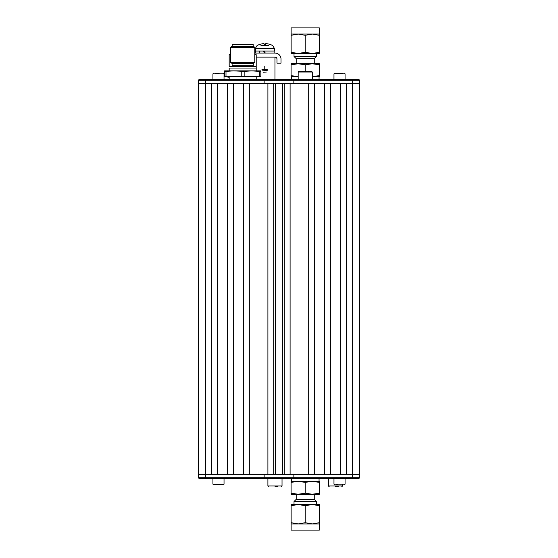 <?xml version="1.0" encoding="UTF-8"?>
<svg xmlns="http://www.w3.org/2000/svg" width="558" height="558" viewBox="0 0 558 558"><rect width="100%" height="100%" fill="white"/><g stroke="black" fill="none" stroke-linecap="round" stroke-linejoin="round"><path stroke-width="0.84" d="M198.306 477.704L199.318 478.715L263.132 478.715L264.143 477.704L198.306 477.704L198.306 474.684L205.365 474.684L198.306 474.684L198.306 80.296L293.857 80.296L294.868 79.285L263.132 79.285L264.143 80.296L263.132 79.285L199.318 79.285L198.306 80.296L199.318 79.285M293.857 80.296L359.694 80.296L358.682 79.285L294.868 79.285L293.857 80.296L293.857 83.316L359.694 83.316L359.694 80.296M293.857 83.316L273.72 83.316L275.471 83.316L275.471 474.684M205.497 478.715L205.372 83.316L198.306 83.316L264.143 83.316L264.143 80.296M264.143 83.316L273.72 83.316L273.72 474.684M284.28 474.684L284.28 83.316L282.529 83.316L282.529 474.684M267.903 83.316L267.903 474.684L264.143 474.684L264.143 477.704L263.132 478.715L294.868 478.715L293.857 477.704L294.868 478.715L358.682 478.715L359.694 477.704L264.143 477.704M267.903 474.684L293.857 474.684L293.857 477.704M290.097 474.684L290.097 83.316M308.253 474.684L308.253 83.316M314.3 474.684L314.3 83.316M324.4 474.684L324.4 83.316M330.434 474.684L330.434 83.316M340.547 474.684L340.547 83.316M346.56 474.684L346.56 83.316M359.694 477.704L359.694 83.316M249.747 474.684L249.747 83.316M243.7 474.684L243.7 83.316M233.6 474.684L233.6 83.316M227.566 474.684L227.566 83.316M217.453 474.684L217.453 83.316M211.44 474.684L211.44 83.316M293.857 474.684L359.694 474.684M205.365 474.684L264.143 474.684M335.372 486.785L338.455 486.785M329.234 486.785L328.425 485.976L328.425 478.715M274.968 486.785L277.989 486.785M282.027 478.715L282.027 485.976L267.903 485.976L268.712 486.785M305.421 71.215L298.969 71.215L298.167 72.024L312.285 72.024L311.476 71.215L305.421 71.215M302.143 71.215L308.197 71.215M334.807 73.231L342.298 73.231M219.113 73.231L215.702 73.231M337.374 73.231L340.15 73.231M213.763 484.769L223.423 484.769L221.261 484.769L223.423 484.769L224.03 484.163L212.933 484.163L213.763 484.769M336.739 484.769L337.374 484.769M215.702 484.769L213.54 484.769L212.933 484.163L212.933 478.715M221.261 484.769L216.337 484.769M267.198 70.608L262.56 70.81L267.198 70.608M266.389 72.024L263.369 72.226L266.389 72.024M267.805 69.199L261.953 69.401L264.778 69.199L264.778 66.172L264.98 69.199L267.805 69.199M274.968 79.285L274.968 57.097L256.206 57.097L274.968 57.097A2.016 2.016 0 0 1 276.984 59.113L276.984 63.145L281.016 63.145L281.016 59.113A6.054 6.054 0 0 0 274.968 53.059L254.79 53.059M227.559 76.509L227.559 77.046L229.171 77.046M229.171 77.318L227.559 77.046M229.171 68.041L229.171 70.866L228.766 70.866L256.61 70.866L256.206 70.866L256.206 68.041L229.171 68.041L229.171 70.866M229.171 79.285L229.171 76.509L229.171 79.285M230.587 54.726L229.171 54.726L229.171 66.423L256.206 66.423L256.206 54.726L254.79 54.726M230.587 54.321L229.171 54.524M254.79 54.321L256.003 54.321L254.79 54.321M242.688 46.251L253.555 46.251L253.179 46.251L253.179 44.235L232.198 44.235L253.179 44.235L253.179 46.251L231.821 46.251L242.688 46.251M259.379 76.509L224.532 76.509L224.532 70.866L260.844 70.866L260.844 76.509L259.379 76.509L259.379 71.403L251.77 70.866L244.153 71.403L244.153 76.509M260.844 71.403L259.379 71.403M244.153 71.403L233.614 70.866L225.997 71.403L225.997 76.509M225.997 71.403L224.532 71.403M241.223 76.509L241.223 71.403M256.206 79.285L256.206 76.509M242.688 62.524L254.79 62.524L254.79 47.486L230.587 47.486L230.587 62.524L242.688 62.524M253.883 66.423L231.493 66.423L232.1 65.816L253.276 65.816L253.883 66.423L231.493 66.423M256.206 66.423L256.206 68.041M252.111 44.235L233.265 44.235L252.111 44.235M298.181 53.519L305.226 52.264L312.271 53.519L291.137 53.519L291.137 52.264L298.181 53.519M312.271 53.519L319.315 52.264L319.315 53.519L312.271 53.519M305.226 35.307L298.181 34.052L291.137 35.307L291.137 34.052L312.271 34.052L305.226 35.307L305.226 52.264M291.137 52.264L291.137 35.307M319.315 34.052L319.315 35.307L312.271 34.052L319.315 34.052L319.315 27.9L291.137 27.9L291.137 34.052M319.315 52.264L319.315 35.307M316.435 53.519L316.435 56.47L294.017 56.47L294.017 53.519M316.435 56.47L314.259 58.646L296.193 58.646L294.017 56.47M291.102 63.765L319.343 63.765L319.343 64.784L312.285 63.765L305.226 64.784L298.167 63.765L291.102 64.784L291.102 63.765M291.102 76.655L291.102 75.637L298.167 76.655L291.102 76.655M291.102 64.784L291.102 75.637M305.226 64.784L305.226 71.215M319.343 75.637L319.343 76.655L312.285 76.655L319.343 75.637L319.343 64.784M291.388 79.285L291.388 76.655L298.167 76.655M312.285 76.655L319.057 76.655L319.057 79.285M312.271 504.481L305.226 505.736L298.181 504.481L319.315 504.481L319.315 505.736L312.271 504.481M298.181 504.481L291.137 505.736L291.137 504.481L298.181 504.481M305.226 522.693L312.271 523.948L319.315 522.693L319.315 523.948L298.181 523.948L305.226 522.693L305.226 505.736M319.315 505.736L319.315 522.693M291.137 523.948L291.137 522.693L298.181 523.948L291.137 523.948L291.137 530.1L319.315 530.1L319.315 523.948M291.137 505.736L291.137 522.693M294.017 504.481L294.017 501.53L316.435 501.53L316.435 504.481M294.017 501.53L296.193 499.354L314.259 499.354L316.435 501.53M319.343 494.235L291.102 494.235L291.102 493.216L298.167 494.235L305.226 493.216L312.285 494.235L319.343 493.216L319.343 494.235M319.343 481.345L319.343 482.363L312.285 481.345L305.226 482.363L298.167 481.345L291.102 482.363L291.102 481.345L319.343 481.345M319.343 493.216L319.343 482.363M305.226 493.216L305.226 482.363M291.102 493.216L291.102 482.363M319.057 478.715L319.057 481.345L312.285 481.345M298.167 481.345L291.388 481.345L291.388 478.715M255.599 51.043L255.599 53.059M264.115 51.043L265.28 53.059M263.313 51.043L264.478 53.059L263.313 51.043M264.025 43.67L263.376 43.67A16.126 16.07 4.2 0 0 260.112 44.319L260.056 44.333A16.126 16.07 4.2 0 1 263.376 43.67L264.025 43.67L264.108 44.333L265.65 44.333L265.727 43.67L266.382 43.67A16.126 16.07 -4.2 0 1 269.702 44.333L269.66 44.319A16.126 16.07 -4.2 0 0 266.382 43.67L265.727 43.67L266.382 43.67M268.81 45.603L260.949 45.603M274.369 48.316L274.459 51.043L255.299 51.043L255.39 48.316L274.369 48.316L272.709 45.603A16.14 16.14 0 0 0 269.758 44.333M352.503 478.715L352.503 79.285M205.365 83.316L205.497 79.285M341.74 486.785L342.542 485.976L328.425 485.976M333.97 79.285L333.97 73.837L334.577 73.231L333.97 73.837L345.067 73.837L344.46 73.231L345.067 73.837L345.067 79.285M212.933 79.285L212.933 73.837L213.54 73.231L212.933 73.837L224.03 73.837L223.423 73.231L224.03 73.837L224.03 79.285M345.067 478.715L345.067 484.163L344.46 484.769L345.067 484.163L333.97 484.163L334.577 484.769M230.587 62.524L231.793 63.221L253.583 63.221L253.276 63.752L232.1 63.752L232.1 65.816M342.542 485.976L342.542 484.769M282.027 485.976L281.218 486.785M267.903 485.976L267.903 478.715M298.167 72.024L298.167 79.285M312.285 72.024L312.285 79.285M333.97 484.163L333.97 478.715M224.03 478.715L224.03 484.163L223.423 484.769M253.276 63.752L253.276 65.816M253.583 63.221L254.79 62.524M231.793 63.221L232.1 63.752M231.821 46.251L230.587 47.486M253.555 46.251L254.79 47.486M232.198 44.235L232.198 46.251M296.193 58.646L296.193 63.765M314.259 58.646L314.259 63.765M314.259 499.354L314.259 494.235M296.193 499.354L296.193 494.235M274.159 53.059L274.159 51.043M259.435 52.654L259.031 53.059M259.435 51.448L259.031 51.043M265.643 44.319L264.108 44.319M255.39 48.316L257.05 45.603A16.14 16.14 0 0 1 260 44.333"/></g></svg>
